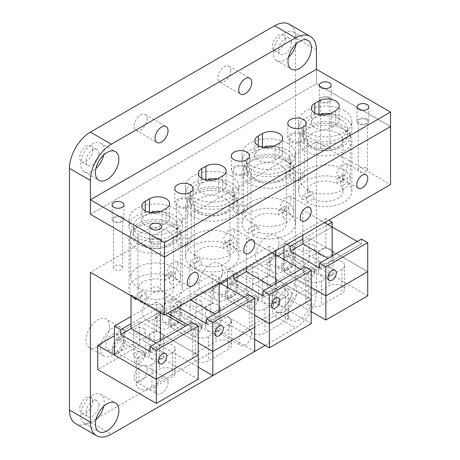 <?xml version="1.0" encoding="UTF-8"?>
<svg xmlns="http://www.w3.org/2000/svg" width="460" height="460" viewBox="0 0 460 460"><rect width="100%" height="100%" fill="white"/><g stroke="black" fill="none" stroke-linecap="round" stroke-linejoin="round"><path stroke-width="0.34" stroke-dasharray="2.3 1.72" d="M245.611 206.126A7.279 4.203 -0 0 0 237.682 205.212A7.279 4.203 -0 0 0 233.185 209.093A7.279 4.203 -0 0 0 235.319 212.066A7.279 4.203 -0 0 0 243.248 212.974A7.279 4.203 -0 0 0 247.744 209.093A7.279 4.203 -0 0 0 245.611 206.126M245.611 167.457A7.279 4.203 180 0 1 247.744 170.424A7.279 4.203 180 0 1 243.248 174.311A7.279 4.203 180 0 1 235.319 173.397A7.279 4.203 180 0 1 233.185 170.424A7.279 4.203 180 0 1 237.682 166.543A7.279 4.203 180 0 1 245.611 167.457M302.122 173.495A7.279 4.203 -0 0 0 294.187 172.586A7.279 4.203 -0 0 0 289.696 176.467A7.279 4.203 -0 0 0 291.83 179.44A7.279 4.203 -0 0 0 299.759 180.349A7.279 4.203 -0 0 0 304.255 176.467A7.279 4.203 -0 0 0 302.122 173.495M302.122 134.832A7.279 4.203 180 0 1 304.255 137.799A7.279 4.203 180 0 1 299.759 141.686A7.279 4.203 180 0 1 291.83 140.771A7.279 4.203 180 0 1 289.696 137.799A7.279 4.203 180 0 1 294.187 133.917A7.279 4.203 180 0 1 302.122 134.832M189.1 238.751A7.279 4.203 -0 0 0 181.171 237.837A7.279 4.203 -0 0 0 176.674 241.718A7.279 4.203 -0 0 0 178.808 244.691A7.279 4.203 -0 0 0 186.743 245.605A7.279 4.203 -0 0 0 191.233 241.718A7.279 4.203 -0 0 0 189.1 238.751M189.1 200.083A7.279 4.203 180 0 1 191.233 203.05A7.279 4.203 180 0 1 186.743 206.937A7.279 4.203 180 0 1 178.808 206.022A7.279 4.203 180 0 1 176.674 203.05A7.279 4.203 180 0 1 181.171 199.168A7.279 4.203 180 0 1 189.1 200.083M193.349 204.827A26.668 15.399 -0 0 0 222.416 208.167A26.668 15.399 -0 0 0 238.878 193.942A26.668 15.399 -0 0 0 231.069 183.051A26.668 15.399 -0 0 0 202.003 179.716A26.668 15.399 -0 0 0 185.541 193.942A26.668 15.399 -0 0 0 193.349 204.827M227.907 184.88A22.201 12.817 -0 0 0 203.717 182.102A22.201 12.817 -0 0 0 190.009 193.942A22.201 12.817 -0 0 0 212.209 206.758A22.201 12.817 -0 0 0 234.41 193.942A22.201 12.817 -0 0 0 227.907 184.88M231.069 175.852A26.668 15.399 180 0 1 238.878 186.737A26.668 15.399 180 0 1 222.416 200.962A26.668 15.399 180 0 1 193.349 197.627A26.668 15.399 180 0 1 185.541 186.737A26.668 15.399 180 0 1 202.003 172.511A26.668 15.399 180 0 1 231.069 175.852M227.907 192.177A22.201 12.817 -0 0 0 203.717 189.399A22.201 12.817 -0 0 0 190.009 201.238A22.201 12.817 -0 0 0 212.209 214.055A22.201 12.817 -0 0 0 234.41 201.238A22.201 12.817 -0 0 0 227.907 192.177M306.372 139.576A26.668 15.399 -0 0 0 335.438 142.916A26.668 15.399 -0 0 0 351.9 128.691A26.668 15.399 -0 0 0 344.086 117.8A26.668 15.399 -0 0 0 315.025 114.465A26.668 15.399 -0 0 0 298.563 128.691A26.668 15.399 -0 0 0 306.372 139.576M340.929 119.629A22.201 12.817 -0 0 0 316.733 116.851A22.201 12.817 -0 0 0 303.031 128.691A22.201 12.817 -0 0 0 325.231 141.507A22.201 12.817 -0 0 0 347.426 128.691A22.201 12.817 -0 0 0 340.929 119.629M344.086 110.601A26.668 15.399 180 0 1 351.9 121.486A26.668 15.399 180 0 1 335.438 135.712A26.668 15.399 180 0 1 306.372 132.376A26.668 15.399 180 0 1 298.563 121.486A26.668 15.399 180 0 1 315.025 107.26A26.668 15.399 180 0 1 344.086 110.601M340.929 126.925A22.201 12.817 -0 0 0 316.733 124.148A22.201 12.817 -0 0 0 303.031 135.987A22.201 12.817 -0 0 0 325.231 148.804A22.201 12.817 -0 0 0 347.426 135.987A22.201 12.817 -0 0 0 340.929 126.925M249.861 172.201A26.668 15.399 -0 0 0 278.927 175.542A26.668 15.399 -0 0 0 295.389 161.316A26.668 15.399 -0 0 0 287.575 150.426A26.668 15.399 -0 0 0 258.514 147.091A26.668 15.399 -0 0 0 242.052 161.316A26.668 15.399 -0 0 0 249.861 172.201M284.418 152.254A22.201 12.817 -0 0 0 260.222 149.477A22.201 12.817 -0 0 0 246.52 161.316A22.201 12.817 -0 0 0 268.72 174.133A22.201 12.817 -0 0 0 290.921 161.316A22.201 12.817 -0 0 0 284.418 152.254M287.575 143.227A26.668 15.399 180 0 1 295.389 154.111A26.668 15.399 180 0 1 278.927 168.337A26.668 15.399 180 0 1 249.861 165.002A26.668 15.399 180 0 1 242.052 154.111A26.668 15.399 180 0 1 258.514 139.886A26.668 15.399 180 0 1 287.575 143.227M284.418 159.551A22.201 12.817 -0 0 0 260.222 156.774A22.201 12.817 -0 0 0 246.52 168.613A22.201 12.817 -0 0 0 268.72 181.43A22.201 12.817 -0 0 0 290.921 168.613A22.201 12.817 -0 0 0 284.418 159.551M136.844 237.452A26.668 15.399 -0 0 0 165.905 240.793A26.668 15.399 -0 0 0 182.367 226.567A26.668 15.399 -0 0 0 174.558 215.683A26.668 15.399 -0 0 0 145.492 212.342A26.668 15.399 -0 0 0 129.03 226.567A26.668 15.399 -0 0 0 136.844 237.452M171.396 217.505A22.201 12.817 -0 0 0 147.206 214.728A22.201 12.817 -0 0 0 133.498 226.567A22.201 12.817 -0 0 0 155.698 239.384A22.201 12.817 -0 0 0 177.899 226.567A22.201 12.817 -0 0 0 171.396 217.505M174.558 208.478A26.668 15.399 180 0 1 182.367 219.362A26.668 15.399 180 0 1 165.905 233.588A26.668 15.399 180 0 1 136.844 230.253A26.668 15.399 180 0 1 129.03 219.362A26.668 15.399 180 0 1 145.492 205.143A26.668 15.399 180 0 1 174.558 208.478M171.396 224.802A22.201 12.817 -0 0 0 147.206 222.025A22.201 12.817 -0 0 0 133.498 233.864A22.201 12.817 -0 0 0 155.698 246.681A22.201 12.817 -0 0 0 177.899 233.864A22.201 12.817 -0 0 0 171.396 224.802M291.036 199.335L289.875 196.035L284.194 198.3L280.065 205.666L282.118 209.472L288.403 207.564L291.036 199.335M178.02 264.586L176.853 261.286L171.172 263.551L167.049 270.917L169.096 274.723L175.386 272.814L178.02 264.586M234.531 231.961L233.364 228.66L227.683 230.926L223.56 238.291L225.607 242.098L231.897 240.189L234.531 231.961M347.547 166.71L346.386 163.409L340.705 165.675L336.576 173.04L338.623 176.847L344.914 174.938L347.547 166.71M230.839 321.718A9.177 5.296 120 0 0 228.936 317.515A9.177 5.296 120 0 0 219.759 322.816A9.177 5.296 120 0 0 219.759 333.408A9.177 5.296 120 0 0 226.832 330.953A9.177 5.296 120 0 0 230.839 321.718M251.769 333.799A9.177 5.296 -60 0 1 247.762 343.034A9.177 5.296 -60 0 1 240.689 345.494A9.177 5.296 -60 0 1 238.792 341.291A9.177 5.296 -60 0 1 242.794 332.057A9.177 5.296 -60 0 1 249.866 329.601A9.177 5.296 -60 0 1 251.769 333.799M147.119 118.709A9.177 5.296 120 0 0 145.216 114.505A9.177 5.296 120 0 0 136.045 119.807A9.177 5.296 120 0 0 136.045 130.398A9.177 5.296 120 0 0 143.112 127.943A9.177 5.296 120 0 0 147.119 118.709M230.839 70.374A9.177 5.296 120 0 0 228.936 66.171A9.177 5.296 120 0 0 219.759 71.472A9.177 5.296 120 0 0 219.759 82.064A9.177 5.296 120 0 0 226.832 79.609A9.177 5.296 120 0 0 230.839 70.374M147.119 370.053A9.177 5.296 120 0 0 145.216 365.849A9.177 5.296 120 0 0 136.045 371.151A9.177 5.296 120 0 0 136.045 381.742A9.177 5.296 120 0 0 143.112 379.287A9.177 5.296 120 0 0 147.119 370.053M168.049 382.133A9.177 5.296 -60 0 1 164.042 391.368A9.177 5.296 -60 0 1 156.975 393.829A9.177 5.296 -60 0 1 155.072 389.626A9.177 5.296 -60 0 1 159.079 380.391A9.177 5.296 -60 0 1 166.146 377.936A9.177 5.296 -60 0 1 168.049 382.133M180.607 307.217A16.577 9.568 -60 0 1 173.368 323.897A16.577 9.568 -60 0 1 160.597 328.336A16.577 9.568 -60 0 1 157.165 320.747A16.577 9.568 -60 0 1 164.398 304.066A16.577 9.568 -60 0 1 177.175 299.627A16.577 9.568 -60 0 1 180.607 307.217M165.956 298.759A16.577 9.568 120 0 0 162.524 291.168A16.577 9.568 120 0 0 149.747 295.608A16.577 9.568 120 0 0 142.514 312.288A16.577 9.568 120 0 0 145.946 319.878A16.577 9.568 120 0 0 158.717 315.439A16.577 9.568 120 0 0 165.956 298.759M175.375 310.235A9.177 5.296 -60 0 1 171.367 319.47A9.177 5.296 -60 0 1 164.295 321.931A9.177 5.296 -60 0 1 164.295 311.334A9.177 5.296 -60 0 1 173.472 306.038A9.177 5.296 -60 0 1 175.375 310.235M293.624 251.631A16.577 9.568 -60 0 1 286.39 268.312A16.577 9.568 -60 0 1 273.619 272.751A16.577 9.568 -60 0 1 270.187 265.167A16.577 9.568 -60 0 1 277.42 248.486A16.577 9.568 -60 0 1 290.191 244.041A16.577 9.568 -60 0 1 293.624 251.631M278.973 243.173A16.577 9.568 120 0 0 275.54 235.583A16.577 9.568 120 0 0 262.769 240.022A16.577 9.568 120 0 0 255.536 256.709A16.577 9.568 120 0 0 258.968 264.293A16.577 9.568 120 0 0 271.739 259.854A16.577 9.568 120 0 0 278.973 243.173M288.391 254.65A9.177 5.296 -60 0 1 284.389 263.885A9.177 5.296 -60 0 1 277.317 266.346A9.177 5.296 -60 0 1 277.317 255.748A9.177 5.296 -60 0 1 286.494 250.453A9.177 5.296 -60 0 1 288.391 254.65M237.118 279.421A16.577 9.568 -60 0 1 229.879 296.102A16.577 9.568 -60 0 1 217.108 300.547A16.577 9.568 -60 0 1 213.676 292.957A16.577 9.568 -60 0 1 220.909 276.276A16.577 9.568 -60 0 1 233.686 271.837A16.577 9.568 -60 0 1 237.118 279.421M222.467 270.963A16.577 9.568 120 0 0 219.035 263.379A16.577 9.568 120 0 0 206.258 267.818A16.577 9.568 120 0 0 199.025 284.498A16.577 9.568 120 0 0 202.458 292.089A16.577 9.568 120 0 0 215.228 287.644A16.577 9.568 120 0 0 222.467 270.963M231.886 282.446A9.177 5.296 -60 0 1 227.878 291.68A9.177 5.296 -60 0 1 220.806 294.135A9.177 5.296 -60 0 1 220.806 283.538A9.177 5.296 -60 0 1 229.983 278.242A9.177 5.296 -60 0 1 231.886 282.446M124.096 335.006A16.577 9.568 -60 0 1 116.863 351.687A16.577 9.568 -60 0 1 104.087 356.132A16.577 9.568 -60 0 1 100.654 348.542A16.577 9.568 -60 0 1 107.887 331.861A16.577 9.568 -60 0 1 120.664 327.422A16.577 9.568 -60 0 1 124.096 335.006M109.445 326.548A16.577 9.568 120 0 0 106.013 318.958A16.577 9.568 120 0 0 93.242 323.403A16.577 9.568 120 0 0 86.003 340.084A16.577 9.568 120 0 0 89.435 347.668A16.577 9.568 120 0 0 102.212 343.229A16.577 9.568 120 0 0 109.445 326.548M118.864 338.031A9.177 5.296 -60 0 1 114.856 347.26A9.177 5.296 -60 0 1 107.789 349.721A9.177 5.296 -60 0 1 107.789 339.123A9.177 5.296 -60 0 1 116.961 333.828A9.177 5.296 -60 0 1 118.864 338.031M238.165 286.068A9.177 5.296 -60 0 1 234.157 295.303A9.177 5.296 -60 0 1 227.085 297.764A9.177 5.296 -60 0 1 225.187 293.56A9.177 5.296 -60 0 1 229.189 284.326A9.177 5.296 -60 0 1 236.262 281.871A9.177 5.296 -60 0 1 238.165 286.068M125.143 341.653A9.177 5.296 -60 0 1 121.135 350.888A9.177 5.296 -60 0 1 114.068 353.343A9.177 5.296 -60 0 1 112.165 349.146A9.177 5.296 -60 0 1 116.173 339.911A9.177 5.296 -60 0 1 123.24 337.456A9.177 5.296 -60 0 1 125.143 341.653M181.654 313.864A9.177 5.296 -60 0 1 177.646 323.098A9.177 5.296 -60 0 1 170.574 325.553A9.177 5.296 -60 0 1 168.676 321.356A9.177 5.296 -60 0 1 172.684 312.122A9.177 5.296 -60 0 1 179.751 309.66A9.177 5.296 -60 0 1 181.654 313.864M294.67 258.279A9.177 5.296 -60 0 1 290.668 267.513A9.177 5.296 -60 0 1 283.596 269.968A9.177 5.296 -60 0 1 281.698 265.771A9.177 5.296 -60 0 1 285.7 256.536A9.177 5.296 -60 0 1 292.773 254.075A9.177 5.296 -60 0 1 294.67 258.279M121.308 265.805A4.64 2.679 -0 0 0 116.253 265.224A4.64 2.679 -0 0 0 113.39 267.703A4.64 2.679 -0 0 0 114.747 269.594A4.64 2.679 -0 0 0 119.801 270.175A4.64 2.679 -0 0 0 122.665 267.703A4.64 2.679 -0 0 0 121.308 265.805M121.308 217.471A4.64 2.679 180 0 1 122.665 219.362A4.64 2.679 180 0 1 119.801 221.841A4.64 2.679 180 0 1 114.747 221.26A4.64 2.679 180 0 1 113.39 219.362A4.64 2.679 180 0 1 116.253 216.89A4.64 2.679 180 0 1 121.308 217.471M366.183 167.929A4.64 2.679 -0 0 0 361.129 167.348A4.64 2.679 -0 0 0 358.265 169.82A4.64 2.679 -0 0 0 359.622 171.718A4.64 2.679 -0 0 0 364.676 172.299A4.64 2.679 -0 0 0 367.54 169.82A4.64 2.679 -0 0 0 366.183 167.929M366.183 119.594A4.64 2.679 180 0 1 367.54 121.486A4.64 2.679 180 0 1 364.676 123.964A4.64 2.679 180 0 1 359.622 123.383A4.64 2.679 180 0 1 358.265 121.486A4.64 2.679 180 0 1 361.129 119.013A4.64 2.679 180 0 1 366.183 119.594M158.982 287.558A4.64 2.679 -0 0 0 153.927 286.977A4.64 2.679 -0 0 0 151.064 289.449A4.64 2.679 -0 0 0 152.421 291.347A4.64 2.679 -0 0 0 157.475 291.927A4.64 2.679 -0 0 0 160.339 289.449A4.64 2.679 -0 0 0 158.982 287.558M158.982 239.223A4.64 2.679 180 0 1 160.339 241.115A4.64 2.679 180 0 1 157.475 243.587A4.64 2.679 180 0 1 152.421 243.006A4.64 2.679 180 0 1 151.064 241.115A4.64 2.679 180 0 1 153.927 238.642A4.64 2.679 180 0 1 158.982 239.223M328.509 146.176A4.64 2.679 -0 0 0 323.455 145.596A4.64 2.679 -0 0 0 320.591 148.074A4.64 2.679 -0 0 0 321.948 149.966A4.64 2.679 -0 0 0 327.002 150.546A4.64 2.679 -0 0 0 329.866 148.074A4.64 2.679 -0 0 0 328.509 146.176M328.509 97.842A4.64 2.679 180 0 1 329.866 99.739A4.64 2.679 180 0 1 327.002 102.212A4.64 2.679 180 0 1 321.948 101.631A4.64 2.679 180 0 1 320.591 99.739A4.64 2.679 180 0 1 323.455 97.261A4.64 2.679 180 0 1 328.509 97.842M251.016 178.836A25.035 14.455 180 0 1 243.679 168.613A25.035 14.455 180 0 1 259.141 155.261A25.035 14.455 180 0 1 286.425 158.395A25.035 14.455 180 0 1 293.756 168.613A25.035 14.455 180 0 1 278.3 181.97A25.035 14.455 180 0 1 251.016 178.836M251.016 222.335A25.035 14.455 -0 0 0 278.3 225.469A25.035 14.455 -0 0 0 293.756 212.117A25.035 14.455 -0 0 0 286.425 201.894A25.035 14.455 -0 0 0 259.141 198.76A25.035 14.455 -0 0 0 243.679 212.117A25.035 14.455 -0 0 0 251.016 222.335M137.994 244.087A25.035 14.455 180 0 1 130.663 233.864A25.035 14.455 180 0 1 146.119 220.512A25.035 14.455 180 0 1 173.403 223.646A25.035 14.455 180 0 1 180.74 233.864A25.035 14.455 180 0 1 165.284 247.221A25.035 14.455 180 0 1 137.994 244.087M137.994 287.586A25.035 14.455 -0 0 0 165.284 290.72A25.035 14.455 -0 0 0 180.74 277.368A25.035 14.455 -0 0 0 173.403 267.145A25.035 14.455 -0 0 0 146.119 264.011A25.035 14.455 -0 0 0 130.663 277.368A25.035 14.455 -0 0 0 137.994 287.586M194.505 211.462A25.035 14.455 180 0 1 187.174 201.238A25.035 14.455 180 0 1 202.63 187.887A25.035 14.455 180 0 1 229.914 191.021A25.035 14.455 180 0 1 237.245 201.238A25.035 14.455 180 0 1 221.789 214.596A25.035 14.455 180 0 1 194.505 211.462M194.505 254.961A25.035 14.455 -0 0 0 221.789 258.094A25.035 14.455 -0 0 0 237.245 244.743A25.035 14.455 -0 0 0 229.914 234.519A25.035 14.455 -0 0 0 202.63 231.386A25.035 14.455 -0 0 0 187.174 244.743A25.035 14.455 -0 0 0 194.505 254.961M307.527 146.211A25.035 14.455 180 0 1 300.19 135.987A25.035 14.455 180 0 1 315.646 122.636A25.035 14.455 180 0 1 342.936 125.764A25.035 14.455 180 0 1 350.267 135.987A25.035 14.455 180 0 1 334.811 149.345A25.035 14.455 180 0 1 307.527 146.211M307.527 189.71A25.035 14.455 -0 0 0 334.811 192.843A25.035 14.455 -0 0 0 350.267 179.492A25.035 14.455 -0 0 0 342.936 169.268A25.035 14.455 -0 0 0 315.646 166.135A25.035 14.455 -0 0 0 300.19 179.492A25.035 14.455 -0 0 0 307.527 189.71M273.326 304.44A16.577 9.568 120 0 0 276.759 312.024A16.577 9.568 120 0 0 289.53 307.585A16.577 9.568 120 0 0 296.763 290.904A16.577 9.568 120 0 0 293.33 283.314A16.577 9.568 120 0 0 280.56 287.759A16.577 9.568 120 0 0 273.326 304.44M291.531 293.923A9.177 5.296 120 0 0 289.633 289.725A9.177 5.296 120 0 0 280.456 295.021A9.177 5.296 120 0 0 280.456 305.618A9.177 5.296 120 0 0 287.529 303.157A9.177 5.296 120 0 0 291.531 293.923M311.414 299.362A16.577 9.568 -60 0 1 304.181 316.043A16.577 9.568 -60 0 1 291.41 320.482A16.577 9.568 -60 0 1 287.977 312.898A16.577 9.568 -60 0 1 295.211 296.217A16.577 9.568 -60 0 1 307.981 291.772A16.577 9.568 -60 0 1 311.414 299.362M285.252 290.3A9.177 5.296 120 0 0 283.354 286.097A9.177 5.296 120 0 0 274.177 291.398A9.177 5.296 120 0 0 274.177 301.99A9.177 5.296 120 0 0 281.25 299.535A9.177 5.296 120 0 0 285.252 290.3M103.695 155.014A16.577 9.568 120 0 0 104.213 150.73A16.577 9.568 120 0 0 100.78 143.14A16.577 9.568 120 0 0 88.009 147.579A16.577 9.568 120 0 0 80.77 164.266A16.577 9.568 120 0 0 84.203 171.85A16.577 9.568 120 0 0 95.939 168.44M98.98 153.749A9.177 5.296 120 0 0 97.077 149.552A9.177 5.296 120 0 0 87.906 154.847A9.177 5.296 120 0 0 87.906 165.445A9.177 5.296 120 0 0 94.973 162.984A9.177 5.296 120 0 0 98.98 153.749M92.701 150.127A9.177 5.296 120 0 0 90.798 145.923A9.177 5.296 120 0 0 81.627 151.225A9.177 5.296 120 0 0 81.627 161.816A9.177 5.296 120 0 0 88.694 159.361A9.177 5.296 120 0 0 92.701 150.127M296.246 43.844A16.577 9.568 120 0 0 296.763 39.56A16.577 9.568 120 0 0 293.33 31.97A16.577 9.568 120 0 0 280.56 36.415A16.577 9.568 120 0 0 273.326 53.096A16.577 9.568 120 0 0 276.759 60.68A16.577 9.568 120 0 0 288.495 57.27M291.531 42.579A9.177 5.296 120 0 0 289.633 38.381A9.177 5.296 120 0 0 280.456 43.677A9.177 5.296 120 0 0 280.456 54.274A9.177 5.296 120 0 0 287.529 51.813A9.177 5.296 120 0 0 291.531 42.579M285.252 38.956A9.177 5.296 120 0 0 283.354 34.753A9.177 5.296 120 0 0 274.177 40.054A9.177 5.296 120 0 0 274.177 50.646A9.177 5.296 120 0 0 281.25 48.191A9.177 5.296 120 0 0 285.252 38.956M103.695 406.353A16.577 9.568 120 0 0 104.213 402.074A16.577 9.568 120 0 0 100.78 394.484A16.577 9.568 120 0 0 88.009 398.923A16.577 9.568 120 0 0 80.77 415.604A16.577 9.568 120 0 0 84.203 423.194A16.577 9.568 120 0 0 95.939 419.784M98.98 405.093A9.177 5.296 120 0 0 97.077 400.896A9.177 5.296 120 0 0 87.906 406.191A9.177 5.296 120 0 0 87.906 416.789A9.177 5.296 120 0 0 94.973 414.328A9.177 5.296 120 0 0 98.98 405.093M92.701 401.471A9.177 5.296 120 0 0 90.798 397.267A9.177 5.296 120 0 0 81.627 402.563A9.177 5.296 120 0 0 81.627 413.16A9.177 5.296 120 0 0 88.694 410.705A9.177 5.296 120 0 0 92.701 401.471M316.44 49.95L295.51 37.869L295.51 279.542L316.44 291.628L316.44 141.789L90.401 272.291M316.44 141.789L390.528 184.564M90.401 214.291L316.44 83.789L390.528 126.563L316.44 83.789L316.44 69.287L316.44 83.789L90.401 214.291M75.601 423.597A29.601 17.089 120 0 0 90.401 422.13L111.331 434.217M265.161 345.402L295.51 327.882L274.58 315.796L90.401 422.13M295.51 37.869A29.601 17.089 120 0 0 289.38 24.317M274.58 315.796A29.601 17.089 120 0 0 295.51 279.542M316.44 291.628A29.601 17.089 -60 0 1 295.51 327.882M144.733 354.51A7.279 4.203 -60 0 1 141.553 361.836A7.279 4.203 -60 0 1 135.947 363.785A7.279 4.203 -60 0 1 134.435 360.456A7.279 4.203 -60 0 1 137.615 353.13A7.279 4.203 -60 0 1 143.221 351.181A7.279 4.203 -60 0 1 144.733 354.51M123.803 342.43A7.279 4.203 120 0 0 122.291 339.095A7.279 4.203 120 0 0 116.685 341.044A7.279 4.203 120 0 0 113.505 348.369A7.279 4.203 120 0 0 115.017 351.704A7.279 4.203 120 0 0 120.623 349.755A7.279 4.203 120 0 0 123.803 342.43M143.767 352.647A5.923 3.415 -0 0 0 137.316 351.911A5.923 3.415 -0 0 0 133.665 355.068A5.923 3.415 -0 0 0 139.581 358.484A5.923 3.415 -0 0 0 145.504 355.068A5.923 3.415 -0 0 0 143.767 352.647M143.767 328.48A5.923 3.415 180 0 1 145.504 330.901A5.923 3.415 180 0 1 141.847 334.058A5.923 3.415 180 0 1 135.395 333.316A5.923 3.415 180 0 1 133.665 330.901A5.923 3.415 180 0 1 137.316 327.744A5.923 3.415 180 0 1 143.767 328.48M138.954 381.047A9.177 5.296 -0 0 0 136.269 384.79A9.177 5.296 -0 0 0 141.933 389.689A9.177 5.296 -0 0 0 151.932 388.539L172.442 376.694A9.177 5.296 -0 0 0 175.133 372.951A9.177 5.296 -0 0 0 169.464 368.058A9.177 5.296 -0 0 0 159.465 369.202L138.954 381.047L138.954 356.879L159.465 345.034A9.177 5.296 180 0 1 169.464 343.89A9.177 5.296 180 0 1 175.133 348.784A9.177 5.296 180 0 1 172.442 352.527L151.932 364.372A9.177 5.296 180 0 1 141.933 365.522A9.177 5.296 180 0 1 136.269 360.623A9.177 5.296 180 0 1 138.954 356.879M198.185 379.235L139.581 345.402L139.581 321.229L114.471 335.731M114.471 355.068L156.325 330.901L198.185 355.068L139.581 321.229M139.581 345.402L97.727 369.57M201.238 326.721A7.279 4.203 -60 0 1 198.064 334.046A7.279 4.203 -60 0 1 192.452 335.995A7.279 4.203 -60 0 1 190.946 332.66A7.279 4.203 -60 0 1 194.126 325.335A7.279 4.203 -60 0 1 199.732 323.386A7.279 4.203 -60 0 1 201.238 326.721M180.308 314.634A7.279 4.203 120 0 0 178.802 311.305A7.279 4.203 120 0 0 173.196 313.254A7.279 4.203 120 0 0 170.016 320.58A7.279 4.203 120 0 0 171.522 323.909A7.279 4.203 120 0 0 177.134 321.96A7.279 4.203 120 0 0 180.308 314.634M200.278 324.858A5.923 3.415 0 0 0 193.827 324.116A5.923 3.415 0 0 0 190.175 327.273A5.923 3.415 0 0 0 196.092 330.694A5.923 3.415 0 0 0 202.015 327.273A5.923 3.415 0 0 0 200.278 324.858M200.278 300.69A5.923 3.415 180 0 1 202.015 303.105A5.923 3.415 180 0 1 198.358 306.262A5.923 3.415 180 0 1 191.906 305.526A5.923 3.415 180 0 1 190.175 303.105A5.923 3.415 180 0 1 193.827 299.949A5.923 3.415 180 0 1 200.278 300.69M195.465 353.257A9.177 5.296 0 0 0 192.78 357A9.177 5.296 0 0 0 198.444 361.893A9.177 5.296 0 0 0 208.443 360.743L228.953 348.904A9.177 5.296 0 0 0 231.639 345.155A9.177 5.296 0 0 0 225.975 340.262A9.177 5.296 0 0 0 215.976 341.412L195.465 353.257L195.465 329.084L215.976 317.245A9.177 5.296 180 0 1 225.975 316.095A9.177 5.296 180 0 1 231.639 320.988A9.177 5.296 180 0 1 228.953 324.737L208.443 336.576A9.177 5.296 180 0 1 198.444 337.726A9.177 5.296 180 0 1 192.78 332.833A9.177 5.296 180 0 1 195.465 329.084M254.696 351.44L196.092 317.607L196.092 293.44L154.232 317.607L198.185 342.982L170.976 327.273L212.836 303.105L212.836 274.108L219.115 277.731L177.255 301.898L170.976 298.275L170.976 311.322M212.836 303.105L196.092 293.44M196.092 317.607L154.232 341.774L198.185 367.149M154.232 341.774L154.232 317.607M257.749 298.925A7.279 4.203 -60 0 1 254.575 306.251A7.279 4.203 -60 0 1 248.963 308.2A7.279 4.203 -60 0 1 247.457 304.871A7.279 4.203 -60 0 1 250.637 297.545A7.279 4.203 -60 0 1 256.243 295.596A7.279 4.203 -60 0 1 257.749 298.925M236.819 286.844A7.279 4.203 120 0 0 235.313 283.51A7.279 4.203 120 0 0 229.707 285.464A7.279 4.203 120 0 0 226.527 292.784A7.279 4.203 120 0 0 228.033 296.119A7.279 4.203 120 0 0 233.645 294.17A7.279 4.203 120 0 0 236.819 286.844M256.789 297.068A5.923 3.415 0 0 0 250.338 296.326A5.923 3.415 0 0 0 246.686 299.483A5.923 3.415 0 0 0 252.603 302.898A5.923 3.415 0 0 0 258.526 299.483A5.923 3.415 0 0 0 256.789 297.068M256.789 272.895A5.923 3.415 180 0 1 258.526 275.316A5.923 3.415 180 0 1 254.869 278.472A5.923 3.415 180 0 1 248.417 277.731A5.923 3.415 180 0 1 246.686 275.316A5.923 3.415 180 0 1 250.338 272.159A5.923 3.415 180 0 1 256.789 272.895M251.976 325.461A9.177 5.296 0 0 0 249.291 329.21A9.177 5.296 0 0 0 254.955 334.104A9.177 5.296 0 0 0 264.954 332.954L285.464 321.115A9.177 5.296 0 0 0 288.15 317.365A9.177 5.296 0 0 0 282.486 312.472A9.177 5.296 0 0 0 272.487 313.622L251.976 325.461L251.976 301.294L272.487 289.455A9.177 5.296 180 0 1 282.486 288.305A9.177 5.296 180 0 1 288.15 293.198A9.177 5.296 180 0 1 285.464 296.941L264.954 308.786A9.177 5.296 180 0 1 254.955 309.936A9.177 5.296 180 0 1 249.291 305.037A9.177 5.296 180 0 1 251.976 301.294M311.207 323.65L252.603 289.817L252.603 265.65L227.487 280.146M227.487 287.396L227.487 299.483L269.347 275.316L311.207 299.483L252.603 265.65M252.603 289.817L210.743 313.984L254.696 339.359M210.743 313.984L210.743 289.817L254.696 315.192L227.487 299.483M221.208 283.774L210.743 289.817M314.26 271.135A7.279 4.203 -60 0 1 311.086 278.461A7.279 4.203 -60 0 1 305.474 280.41A7.279 4.203 -60 0 1 303.968 277.075A7.279 4.203 -60 0 1 307.142 269.755A7.279 4.203 -60 0 1 312.754 267.8A7.279 4.203 -60 0 1 314.26 271.135M293.33 259.049A7.279 4.203 120 0 0 291.824 255.72A7.279 4.203 120 0 0 286.218 257.669A7.279 4.203 120 0 0 283.038 264.994A7.279 4.203 120 0 0 284.544 268.324A7.279 4.203 120 0 0 290.156 266.374A7.279 4.203 120 0 0 293.33 259.049M313.3 269.272A5.923 3.415 0 0 0 306.849 268.531A5.923 3.415 0 0 0 303.192 271.688A5.923 3.415 0 0 0 309.114 275.109A5.923 3.415 0 0 0 315.037 271.688A5.923 3.415 0 0 0 313.3 269.272M313.3 245.105A5.923 3.415 180 0 1 315.037 247.52A5.923 3.415 180 0 1 311.38 250.677A5.923 3.415 180 0 1 304.928 249.941A5.923 3.415 180 0 1 303.192 247.52A5.923 3.415 180 0 1 306.849 244.363A5.923 3.415 180 0 1 313.3 245.105M308.487 297.672A9.177 5.296 0 0 0 305.796 301.415A9.177 5.296 0 0 0 311.46 306.308A9.177 5.296 0 0 0 321.465 305.164L341.975 293.319A9.177 5.296 0 0 0 344.661 289.576A9.177 5.296 0 0 0 338.997 284.677A9.177 5.296 0 0 0 328.998 285.827L308.487 297.672L308.487 273.505L328.998 261.659A9.177 5.296 180 0 1 338.997 260.51A9.177 5.296 180 0 1 344.661 265.408A9.177 5.296 180 0 1 341.975 269.152L321.465 280.991A9.177 5.296 180 0 1 311.46 282.141A9.177 5.296 180 0 1 305.796 277.248A9.177 5.296 180 0 1 308.487 273.505M367.718 295.855L309.114 262.022L309.114 237.855L283.998 252.356M283.998 259.607L283.998 271.688L325.858 247.52L367.718 271.688L309.114 237.855M309.114 262.022L267.254 286.189L311.207 311.564M267.254 286.189L267.254 262.022L311.207 287.396L283.998 271.688M277.719 255.978L267.254 262.022M191.906 322.443L191.906 327.273L150.046 351.44M156.325 330.901L156.325 301.898L162.604 305.52L162.604 310.356L167.63 313.254M187.72 324.858L191.906 327.273M162.604 310.356L131.048 328.578L160.35 311.661L165.37 314.559M151.179 338.704A7.279 4.203 180 0 1 149.052 335.731A7.279 4.203 180 0 1 153.542 331.85A7.279 4.203 180 0 1 161.471 332.758A7.279 4.203 180 0 1 163.605 335.731A7.279 4.203 180 0 1 159.114 339.612A7.279 4.203 180 0 1 151.179 338.704M151.179 358.035A7.279 4.203 0 0 0 159.114 358.949A7.279 4.203 0 0 0 163.605 355.068A7.279 4.203 0 0 0 161.471 352.096A7.279 4.203 0 0 0 153.542 351.181A7.279 4.203 0 0 0 149.052 355.068A7.279 4.203 0 0 0 151.179 358.035M124.93 332.108A5.923 3.415 -60 0 1 122.348 338.065A5.923 3.415 -60 0 1 117.789 339.652A5.923 3.415 -60 0 1 116.564 336.938A5.923 3.415 -60 0 1 119.146 330.981A5.923 3.415 -60 0 1 123.705 329.394A5.923 3.415 -60 0 1 124.93 332.108M162.604 305.52L131.048 323.742M156.325 301.898L131.048 316.491M248.417 294.647L248.417 299.483L219.115 282.566L248.417 299.483L219.115 316.399L219.115 311.564M206.557 323.65L248.417 299.483L244.231 297.062M219.115 277.731L219.115 282.566L177.255 306.734L178.095 307.217M207.69 310.914A7.279 4.203 180 0 1 205.557 307.941A7.279 4.203 180 0 1 210.053 304.06A7.279 4.203 180 0 1 217.982 304.968A7.279 4.203 180 0 1 220.116 307.941A7.279 4.203 180 0 1 215.625 311.822A7.279 4.203 180 0 1 207.69 310.914M207.69 330.245A7.279 4.203 0 0 0 215.625 331.154A7.279 4.203 0 0 0 220.116 327.273A7.279 4.203 0 0 0 217.982 324.3A7.279 4.203 0 0 0 210.053 323.391A7.279 4.203 0 0 0 205.557 327.273A7.279 4.203 0 0 0 207.69 330.245M181.441 304.313A5.923 3.415 -60 0 1 178.859 310.27A5.923 3.415 -60 0 1 174.3 311.857A5.923 3.415 -60 0 1 173.069 309.149A5.923 3.415 -60 0 1 175.657 303.192A5.923 3.415 -60 0 1 180.216 301.605A5.923 3.415 -60 0 1 181.441 304.313M212.836 274.108L170.976 298.275M177.255 306.734L177.255 301.898M170.976 315.192L170.976 327.273M304.928 266.858L304.928 271.688L275.626 254.771L304.928 271.688L275.626 288.604L275.626 283.774M263.068 295.855L304.928 271.688L300.742 269.272M275.626 254.771L246.324 271.688L275.626 254.771L246.324 237.855L272.28 252.839M264.201 283.118A7.279 4.203 180 0 1 262.068 280.146A7.279 4.203 180 0 1 266.564 276.264A7.279 4.203 180 0 1 274.493 277.179A7.279 4.203 180 0 1 276.627 280.146A7.279 4.203 180 0 1 272.13 284.033A7.279 4.203 180 0 1 264.201 283.118M264.201 302.456A7.279 4.203 0 0 0 272.13 303.364A7.279 4.203 0 0 0 276.627 299.483A7.279 4.203 0 0 0 274.493 296.51A7.279 4.203 0 0 0 266.564 295.602A7.279 4.203 0 0 0 262.068 299.483A7.279 4.203 0 0 0 264.201 302.456M237.952 276.523A5.923 3.415 -60 0 1 235.37 282.48A5.923 3.415 -60 0 1 230.805 284.067A5.923 3.415 -60 0 1 229.58 281.353A5.923 3.415 -60 0 1 232.168 275.396A5.923 3.415 -60 0 1 236.727 273.815A5.923 3.415 -60 0 1 237.952 276.523M269.347 275.316L269.347 246.313L275.626 249.941L233.766 274.108L227.487 270.48L227.487 278.697M269.347 246.313L227.487 270.48M233.766 275.074L233.766 274.108M275.626 249.941L275.626 250.907M361.439 239.062L361.439 243.898L332.137 226.981L361.439 243.898L332.137 260.814L332.137 255.978M319.579 268.065L361.439 243.898L357.253 241.483M332.137 226.981L302.835 243.898L332.137 226.981L302.835 210.065L324.599 222.628M320.712 255.329A7.279 4.203 180 0 1 318.579 252.356A7.279 4.203 180 0 1 323.075 248.475A7.279 4.203 180 0 1 331.004 249.383A7.279 4.203 180 0 1 333.138 252.356A7.279 4.203 180 0 1 328.641 256.237A7.279 4.203 180 0 1 320.712 255.329M320.712 274.66A7.279 4.203 0 0 0 328.641 275.575A7.279 4.203 0 0 0 333.138 271.688A7.279 4.203 0 0 0 331.004 268.72A7.279 4.203 0 0 0 323.075 267.806A7.279 4.203 0 0 0 318.579 271.688A7.279 4.203 0 0 0 320.712 274.66M294.463 248.728A5.923 3.415 -60 0 1 291.881 254.69A5.923 3.415 -60 0 1 287.316 256.272A5.923 3.415 -60 0 1 286.091 253.564A5.923 3.415 -60 0 1 288.673 247.606A5.923 3.415 -60 0 1 293.238 246.019A5.923 3.415 -60 0 1 294.463 248.728M327.951 224.56L302.835 239.062M325.858 247.52L325.858 218.523L328.785 220.213M325.858 218.523L283.998 242.69L283.998 246.071M286.931 244.381L283.998 242.69M164.979 280.41L164.979 275.58A17.762 10.252 180 0 1 167.371 276.592A17.762 10.252 180 0 1 169.441 277.823L175.329 273.924A26.64 15.381 -0 0 0 173.207 272.728A26.64 15.381 -0 0 0 170.867 271.676L170.867 276.512L164.979 280.41A17.762 10.252 -0 0 0 147.022 280.209A17.762 10.252 -0 0 0 137.942 289.156A17.762 10.252 -0 0 0 141.962 295.648L136.787 299.075M170.867 271.676L164.979 275.58M140.53 301.794L146.424 297.896L146.424 293.066A17.762 10.252 180 0 1 141.962 290.818L141.962 295.648M141.962 290.818L136.068 294.716A26.64 15.381 -0 0 0 140.53 296.964L140.53 301.237M136.068 298.661L136.068 294.716M169.441 277.823L169.441 282.658L175.329 278.76L175.329 273.924M140.53 296.964L146.424 293.066M175.329 278.76A26.64 15.381 180 0 1 182.338 289.156A26.64 15.381 180 0 1 143.048 302.691M173.207 226.809A26.64 15.381 -0 0 0 144.67 224.399A26.64 15.381 -0 0 0 129.059 238.401A26.64 15.381 -0 0 0 155.698 253.782A26.64 15.381 -0 0 0 182.338 238.401A26.64 15.381 -0 0 0 173.207 226.809M132.256 296.459A26.64 15.381 180 0 1 129.059 289.156A26.64 15.381 180 0 1 143.342 275.529A26.64 15.381 180 0 1 170.867 276.512M146.424 297.896A17.762 10.252 -0 0 0 164.375 298.097A17.762 10.252 -0 0 0 173.46 289.156A17.762 10.252 -0 0 0 169.441 282.658M167.371 230.673A17.762 10.252 180 0 1 173.46 238.401A17.762 10.252 180 0 1 155.698 248.653A17.762 10.252 180 0 1 137.942 238.401A17.762 10.252 180 0 1 148.35 229.068A17.762 10.252 180 0 1 167.371 230.673M223.209 248.503L223.209 243.673A17.762 10.252 180 0 1 225.377 244.841A17.762 10.252 180 0 1 227.183 246.209L233.829 242.736A26.64 15.381 -0 0 0 231.966 241.402A26.64 15.381 -0 0 0 229.856 240.2L229.856 245.036L223.209 248.503A17.762 10.252 -0 0 0 204.464 247.33A17.762 10.252 -0 0 0 194.448 256.553A17.762 10.252 -0 0 0 197.236 262.073L190.589 265.541L190.589 260.711A26.64 15.381 -0 0 0 194.563 263.241L194.563 268.077L201.21 264.603L201.21 259.773A17.762 10.252 180 0 1 197.236 257.238L197.236 262.073M229.856 240.2L223.209 243.673M197.236 257.238L190.589 260.711M227.183 246.209L227.183 251.039L233.829 247.566L233.829 242.736M194.563 263.241L201.21 259.773M233.829 247.566A26.64 15.381 180 0 1 238.849 256.553A26.64 15.381 180 0 1 223.152 270.578A26.64 15.381 180 0 1 194.563 268.077M231.966 195.483A26.64 15.381 -0 0 0 202.636 191.452A26.64 15.381 -0 0 0 185.57 205.804A26.64 15.381 -0 0 0 212.209 221.185A26.64 15.381 -0 0 0 238.849 205.804A26.64 15.381 -0 0 0 231.966 195.483M190.589 265.541A26.64 15.381 180 0 1 185.57 256.553A26.64 15.381 180 0 1 201.267 242.535A26.64 15.381 180 0 1 229.856 245.036M201.21 264.603A17.762 10.252 -0 0 0 219.955 265.782A17.762 10.252 -0 0 0 229.971 256.553A17.762 10.252 -0 0 0 227.183 251.039M225.377 198.927A17.762 10.252 180 0 1 229.971 205.804A17.762 10.252 180 0 1 212.209 216.056A17.762 10.252 180 0 1 194.448 205.804A17.762 10.252 180 0 1 205.827 196.236A17.762 10.252 180 0 1 225.377 198.927M278.553 215.09L278.553 210.255A17.762 10.252 180 0 1 280.882 211.324A17.762 10.252 180 0 1 282.865 212.595L289.001 208.823A26.64 15.381 0 0 0 286.959 207.586A26.64 15.381 0 0 0 284.688 206.482L284.688 211.318L278.553 215.09A17.762 10.252 0 0 0 260.331 214.59A17.762 10.252 0 0 0 250.959 223.629A17.762 10.252 0 0 0 254.575 229.827L248.434 233.599L248.434 228.764A26.64 15.381 0 0 0 252.753 231.104L252.753 235.94L258.888 232.168L258.888 227.332A17.762 10.252 180 0 1 254.575 224.992L254.575 229.827M284.688 206.482L278.553 210.255M254.575 224.992L248.434 228.764M282.865 212.595L282.865 217.43L289.001 213.658L289.001 208.823M252.753 231.104L258.888 227.332M289.001 213.658A26.64 15.381 180 0 1 295.36 223.629A26.64 15.381 180 0 1 280.64 237.383A26.64 15.381 180 0 1 252.753 235.94M286.959 161.667A26.64 15.381 0 0 0 258.14 158.763A26.64 15.381 0 0 0 242.081 172.88A26.64 15.381 0 0 0 268.72 188.255A26.64 15.381 0 0 0 295.36 172.88A26.64 15.381 0 0 0 286.959 161.667M248.434 233.599A26.64 15.381 180 0 1 242.081 223.629A26.64 15.381 180 0 1 256.801 209.875A26.64 15.381 180 0 1 284.688 211.318M258.888 232.168A17.762 10.252 0 0 0 277.11 232.668A17.762 10.252 0 0 0 286.476 223.629A17.762 10.252 0 0 0 282.865 217.43M280.882 165.405A17.762 10.252 180 0 1 286.476 172.88A17.762 10.252 180 0 1 268.72 183.132A17.762 10.252 180 0 1 250.959 172.88A17.762 10.252 180 0 1 261.665 163.467A17.762 10.252 180 0 1 280.882 165.405M336.887 183.511L336.887 178.681A17.762 10.252 180 0 1 338.957 179.912A17.762 10.252 180 0 1 340.641 181.32L347.57 178.037A26.64 15.381 -0 0 0 345.822 176.657A26.64 15.381 -0 0 0 343.815 175.398L343.815 180.228L336.887 183.511A17.762 10.252 -0 0 0 317.872 181.918A17.762 10.252 -0 0 0 307.47 191.251A17.762 10.252 -0 0 0 309.816 196.339L302.887 199.623L302.887 194.793A26.64 15.381 -0 0 0 306.642 197.432L306.642 202.268L313.57 198.984L313.57 194.149A17.762 10.252 180 0 1 309.816 191.509L309.816 196.339M343.815 175.398L336.887 178.681M309.816 191.509L302.887 194.793M340.641 181.32L340.641 186.156L347.57 182.873L347.57 178.037M306.642 197.432L313.57 194.149M347.57 182.873A26.64 15.381 180 0 1 351.871 191.251A26.64 15.381 180 0 1 335.587 205.419A26.64 15.381 180 0 1 306.642 202.268M345.822 130.738A26.64 15.381 -0 0 0 316.256 126.017A26.64 15.381 -0 0 0 298.592 140.495A26.64 15.381 -0 0 0 325.231 155.877A26.64 15.381 -0 0 0 351.871 140.495A26.64 15.381 -0 0 0 345.822 130.738M302.887 199.623A26.64 15.381 180 0 1 298.592 191.251A26.64 15.381 180 0 1 314.87 177.077A26.64 15.381 180 0 1 343.815 180.228M313.57 198.984A17.762 10.252 -0 0 0 332.591 200.577A17.762 10.252 -0 0 0 342.987 191.251A17.762 10.252 -0 0 0 340.641 186.156M338.957 133.992A17.762 10.252 180 0 1 342.987 140.495A17.762 10.252 180 0 1 325.231 150.748A17.762 10.252 180 0 1 307.47 140.495A17.762 10.252 180 0 1 319.246 130.841A17.762 10.252 180 0 1 338.957 133.992M185.466 326.163L131.048 294.745L160.35 311.661L160.35 312.679M189.652 328.578L160.35 345.494L160.35 340.659M131.048 295.757L131.048 294.745M160.35 345.494L156.164 343.079M219.115 283.532L219.115 282.566L189.813 265.644L219.955 283.049M190.653 299.966L189.813 299.483L189.813 265.644M219.115 316.399L214.929 313.979M219.115 282.566L189.813 299.483M246.324 267.823L246.324 237.855M275.626 288.604L271.44 286.189M302.835 235.198L302.835 210.065M332.137 260.814L327.951 258.399M207.184 180.067A11.839 6.837 -0 0 0 205.93 180.699L201.744 183.114A11.839 6.837 0 0 0 198.277 187.95A11.839 6.837 0 0 0 205.585 194.264A11.839 6.837 0 0 0 218.488 192.78L222.674 190.365A11.839 6.837 -0 0 0 226.142 185.53A11.839 6.837 -0 0 0 217.235 178.911M320.206 114.816A11.839 6.837 0 0 0 318.952 115.448L314.766 117.863A11.839 6.837 0 0 0 311.299 122.693A11.839 6.837 0 0 0 318.608 129.013A11.839 6.837 0 0 0 331.51 127.529L335.697 125.114A11.839 6.837 0 0 0 339.164 120.278A11.839 6.837 0 0 0 330.257 113.654M263.695 147.441A11.839 6.837 -0 0 0 262.441 148.074L258.255 150.489A11.839 6.837 -0 0 0 254.788 155.325A11.839 6.837 -0 0 0 262.096 161.638A11.839 6.837 -0 0 0 274.999 160.155L279.185 157.74A11.839 6.837 -0 0 0 282.653 152.904A11.839 6.837 -0 0 0 273.746 146.28M150.673 212.692A11.839 6.837 -0 0 0 149.419 213.325L145.233 215.74A11.839 6.837 -0 0 0 141.766 220.576A11.839 6.837 -0 0 0 149.074 226.889A11.839 6.837 -0 0 0 161.977 225.406L166.163 222.991A11.839 6.837 -0 0 0 169.631 218.155A11.839 6.837 -0 0 0 160.724 211.537M246.951 166.681A9.177 5.296 -0 0 0 236.952 165.531A9.177 5.296 -0 0 0 231.288 170.424A9.177 5.296 -0 0 0 240.465 175.726A9.177 5.296 -0 0 0 249.642 170.424A9.177 5.296 -0 0 0 246.951 166.681M303.462 134.055A9.177 5.296 -0 0 0 293.463 132.905A9.177 5.296 -0 0 0 287.799 137.799A9.177 5.296 -0 0 0 296.976 143.1A9.177 5.296 -0 0 0 306.153 137.799A9.177 5.296 -0 0 0 303.462 134.055M190.446 199.306A9.177 5.296 -0 0 0 180.441 198.156A9.177 5.296 -0 0 0 174.777 203.05A9.177 5.296 -0 0 0 183.954 208.351A9.177 5.296 -0 0 0 193.131 203.05A9.177 5.296 -0 0 0 190.446 199.306M122.21 216.947A5.923 3.415 -0 0 0 115.759 216.206A5.923 3.415 -0 0 0 112.108 219.362A5.923 3.415 -0 0 0 118.024 222.784A5.923 3.415 -0 0 0 123.947 219.362A5.923 3.415 -0 0 0 122.21 216.947M367.091 119.071A5.923 3.415 -0 0 0 360.64 118.329A5.923 3.415 -0 0 0 356.983 121.486A5.923 3.415 -0 0 0 362.905 124.907A5.923 3.415 -0 0 0 368.822 121.486A5.923 3.415 -0 0 0 367.091 119.071M159.885 238.7A5.923 3.415 -0 0 0 153.433 237.958A5.923 3.415 -0 0 0 149.782 241.115A5.923 3.415 -0 0 0 155.698 244.536A5.923 3.415 -0 0 0 161.621 241.115A5.923 3.415 -0 0 0 159.885 238.7M329.417 97.319A5.923 3.415 -0 0 0 322.966 96.577A5.923 3.415 -0 0 0 319.309 99.739A5.923 3.415 -0 0 0 325.231 103.155A5.923 3.415 -0 0 0 331.148 99.739A5.923 3.415 -0 0 0 329.417 97.319M151.932 364.372L151.932 388.539M172.442 352.527L172.442 376.694M159.465 345.034L159.465 369.202M208.443 336.576L208.443 360.743M228.953 324.737L228.953 348.904M215.976 317.245L215.976 341.412M264.954 308.786L264.954 332.954M285.464 296.941L285.464 321.115M272.487 289.455L272.487 313.622M321.465 280.991L321.465 305.164M341.975 269.152L341.975 293.319M328.998 261.659L328.998 285.827M201.744 178.279L201.744 183.114M218.488 178.279L218.488 192.78M222.674 175.864L222.674 190.365M205.93 179.843L205.93 180.699M314.766 113.028L314.766 117.863M331.51 113.028L331.51 127.529M335.697 110.613L335.697 125.114M318.952 114.592L318.952 115.448M258.255 145.653L258.255 150.489M274.999 145.653L274.999 160.155M279.185 143.238L279.185 157.74M262.441 147.217L262.441 148.074M145.233 210.904L145.233 215.74M161.977 210.904L161.977 225.406M166.163 208.489L166.163 222.991M149.419 212.468L149.419 213.325M247.744 209.093L247.744 170.424M233.185 209.093L233.185 170.424M304.255 176.467L304.255 137.799M289.696 176.467L289.696 137.799M191.233 241.718L191.233 203.05M176.674 241.718L176.674 203.05M238.878 193.942L238.878 186.737M185.541 193.942L185.541 186.737M234.41 201.238L234.41 193.942M190.009 201.238L190.009 193.942M351.9 128.691L351.9 121.486M298.563 128.691L298.563 121.486M347.426 135.987L347.426 128.691M303.031 135.987L303.031 128.691M295.389 161.316L295.389 154.111M242.052 161.316L242.052 154.111M290.921 168.613L290.921 161.316M246.52 168.613L246.52 161.316M182.367 226.567L182.367 219.362M129.03 226.567L129.03 219.362M177.899 233.864L177.899 226.567M133.498 233.864L133.498 226.567M282.118 209.472L301.886 220.886M289.875 196.035L309.643 207.448M169.096 274.723L188.864 286.137M176.853 261.286L196.621 272.705M225.607 242.098L245.375 253.512M233.364 228.66L253.132 240.08M338.623 176.847L358.397 188.261M346.386 163.409L366.154 174.823M219.759 333.408L240.689 345.494M228.936 317.515L249.866 329.601M136.045 130.398L156.975 142.485M145.216 114.505L166.146 126.592M219.759 82.064L240.689 94.15M228.936 66.171L249.866 78.257M136.045 381.742L156.975 393.829M145.216 365.849L166.146 377.936M177.175 299.627L162.524 291.168M160.597 328.336L145.946 319.878M290.191 244.041L275.54 235.583M273.619 272.751L258.968 264.293M233.686 271.837L219.035 263.379M217.108 300.547L202.458 292.089M120.664 327.422L106.013 318.958M104.087 356.132L89.435 347.668M220.806 294.135L227.085 297.764M229.983 278.242L236.262 281.871M107.789 349.721L114.068 353.343M116.961 333.828L123.24 337.456M164.295 321.931L170.574 325.553M173.472 306.038L179.751 309.66M277.317 266.346L283.596 269.968M286.494 250.453L292.773 254.075M122.665 267.703L122.665 219.362M113.39 267.703L113.39 219.362M367.54 169.82L367.54 121.486M358.265 169.82L358.265 121.486M160.339 289.449L160.339 241.115M151.064 289.449L151.064 241.115M329.866 148.074L329.866 99.739M320.591 148.074L320.591 99.739M243.679 168.613L243.679 212.117M293.756 168.613L293.756 212.117M130.663 233.864L130.663 277.368M180.74 233.864L180.74 277.368M187.174 201.238L187.174 244.743M237.245 201.238L237.245 244.743M300.19 135.987L300.19 179.492M350.267 135.987L350.267 179.492M276.759 312.024L291.41 320.482M293.33 283.314L307.981 291.772M274.177 301.99L280.456 305.618M283.354 286.097L289.633 289.725M84.203 171.85L98.854 180.308M100.78 143.14L115.431 151.599M81.627 161.816L87.906 165.445M90.798 145.923L97.077 149.552M276.759 60.68L291.41 69.138M293.33 31.97L307.981 40.428M274.177 50.646L280.456 54.274M283.354 34.753L289.633 38.381M84.203 423.194L98.854 431.652M100.78 394.484L115.431 402.943M81.627 413.16L87.906 416.789M90.798 397.267L97.077 400.896M143.221 351.181L122.291 339.095M135.947 363.785L115.017 351.704M145.504 355.068L145.504 330.901M133.665 355.068L133.665 330.901M136.269 360.623L136.269 384.79M175.133 348.784L175.133 372.951M199.732 323.386L178.802 311.305M192.452 335.995L171.522 323.909M202.015 327.273L202.015 303.105M190.175 327.273L190.175 303.105M192.78 332.833L192.78 357M231.639 320.988L231.639 345.155M256.243 295.596L235.313 283.51M248.963 308.2L228.033 296.119M258.526 299.483L258.526 275.316M246.686 299.483L246.686 275.316M249.291 305.037L249.291 329.21M288.15 293.198L288.15 317.365M312.754 267.8L291.824 255.72M305.474 280.41L284.544 268.324M315.037 271.688L315.037 247.52M303.192 271.688L303.192 247.52M305.796 277.248L305.796 301.415M344.661 265.408L344.661 289.576M149.052 335.731L149.052 355.068M163.605 335.731L163.605 355.068M165.565 353.562L123.705 329.394M159.649 363.82L117.789 339.652M205.557 307.941L205.557 327.273M220.116 307.941L220.116 327.273M222.077 325.772L180.216 301.605M216.154 336.024L174.3 311.857M262.068 280.146L262.068 299.483M276.627 280.146L276.627 299.483M278.587 297.982L236.727 273.815M272.665 308.234L230.805 284.067M318.579 252.356L318.579 271.688M333.138 252.356L333.138 271.688M335.098 270.187L293.238 246.019M329.176 280.439L287.316 256.272M129.059 238.401L129.059 289.156M182.338 238.401L182.338 289.156M137.942 238.401L137.942 289.156M173.46 238.401L173.46 289.156M185.57 205.804L185.57 256.553M238.849 205.804L238.849 256.553M194.448 205.804L194.448 256.553M229.971 205.804L229.971 256.553M242.081 172.88L242.081 223.629M295.36 172.88L295.36 223.629M250.959 172.88L250.959 223.629M286.476 172.88L286.476 223.629M298.592 140.495L298.592 191.251M351.871 140.495L351.871 191.251M307.47 140.495L307.47 191.251M342.987 140.495L342.987 191.251M198.277 173.449L198.277 187.95M226.142 171.028L226.142 185.53M311.299 108.198L311.299 122.693M339.164 105.777L339.164 120.278M254.788 140.823L254.788 155.325M282.653 138.402L282.653 152.904M141.766 206.074L141.766 220.576M169.631 203.653L169.631 218.155M249.642 170.424L249.642 155.928M231.288 170.424L231.288 155.928M306.153 137.799L306.153 123.297M287.799 137.799L287.799 123.297M193.131 203.05L193.131 188.554M174.777 203.05L174.777 188.554M123.947 219.362L123.947 204.867M112.108 219.362L112.108 204.867M368.822 121.486L368.822 106.984M356.983 121.486L356.983 106.984M161.621 241.115L161.621 226.613M149.782 241.115L149.782 226.613M331.148 99.739L331.148 85.238M319.309 99.739L319.309 85.238"/><path stroke-width="0.69" d="M311.253 211.002A7.757 4.479 -60 0 1 307.866 218.81A7.757 4.479 -60 0 1 301.886 220.886A7.757 4.479 -60 0 1 300.282 217.338A7.757 4.479 -60 0 1 303.663 209.53A7.757 4.479 -60 0 1 309.643 207.448A7.757 4.479 -60 0 1 311.253 211.002M198.231 276.253A7.757 4.479 -60 0 1 194.844 284.061A7.757 4.479 -60 0 1 188.864 286.137A7.757 4.479 -60 0 1 187.26 282.589A7.757 4.479 -60 0 1 190.647 274.781A7.757 4.479 -60 0 1 196.621 272.705A7.757 4.479 -60 0 1 198.231 276.253M254.742 243.627A7.757 4.479 -60 0 1 251.355 251.436A7.757 4.479 -60 0 1 245.375 253.512A7.757 4.479 -60 0 1 243.771 249.964A7.757 4.479 -60 0 1 247.158 242.155A7.757 4.479 -60 0 1 253.132 240.08A7.757 4.479 -60 0 1 254.742 243.627M367.758 178.376A7.757 4.479 -60 0 1 364.377 186.185A7.757 4.479 -60 0 1 358.397 188.261A7.757 4.479 -60 0 1 356.787 184.713A7.757 4.479 -60 0 1 360.174 176.905A7.757 4.479 -60 0 1 366.154 174.823A7.757 4.479 -60 0 1 367.758 178.376M168.049 130.79A9.177 5.296 -60 0 1 164.042 140.024A9.177 5.296 -60 0 1 156.975 142.485A9.177 5.296 -60 0 1 155.072 138.282A9.177 5.296 -60 0 1 159.079 129.047A9.177 5.296 -60 0 1 166.146 126.592A9.177 5.296 -60 0 1 168.049 130.79M251.769 82.455A9.177 5.296 -60 0 1 247.762 91.689A9.177 5.296 -60 0 1 240.689 94.15A9.177 5.296 -60 0 1 238.792 89.947A9.177 5.296 -60 0 1 242.794 80.713A9.177 5.296 -60 0 1 249.866 78.257A9.177 5.296 -60 0 1 251.769 82.455M95.939 168.44A16.577 9.568 120 0 0 103.695 155.014M118.864 159.189A16.577 9.568 -60 0 1 111.63 175.869A16.577 9.568 -60 0 1 98.854 180.308A16.577 9.568 -60 0 1 95.421 172.724A16.577 9.568 -60 0 1 102.655 156.043A16.577 9.568 -60 0 1 115.431 151.599A16.577 9.568 -60 0 1 118.864 159.189M288.495 57.27A16.577 9.568 120 0 0 296.246 43.844M311.414 48.018A16.577 9.568 -60 0 1 304.181 64.699A16.577 9.568 -60 0 1 291.41 69.138A16.577 9.568 -60 0 1 287.977 61.554A16.577 9.568 -60 0 1 295.211 44.873A16.577 9.568 -60 0 1 307.981 40.428A16.577 9.568 -60 0 1 311.414 48.018M95.939 419.784A16.577 9.568 120 0 0 103.695 406.353M118.864 410.533A16.577 9.568 -60 0 1 111.63 427.213A16.577 9.568 -60 0 1 98.854 431.652A16.577 9.568 -60 0 1 95.421 424.062A16.577 9.568 -60 0 1 102.655 407.382A16.577 9.568 -60 0 1 115.431 402.943A16.577 9.568 -60 0 1 118.864 410.533M164.49 315.065L390.528 184.564L390.528 126.563L164.49 257.065L164.49 315.065L90.401 272.291L90.401 422.13L69.471 410.05A29.601 17.089 120 0 0 75.601 423.597L96.531 435.683A29.601 17.089 -60 0 1 90.401 422.13M90.401 180.458L90.401 214.291L164.49 257.065L390.528 126.563L390.528 112.062L316.44 69.287L316.44 49.95A29.601 17.089 -60 0 0 310.31 36.403A29.601 17.089 -60 0 0 295.51 37.869L111.331 144.204L90.401 132.118A29.601 17.089 120 0 0 69.471 168.371L90.401 180.458A29.601 17.089 -60 0 1 111.331 144.204M265.161 345.402L111.331 434.217A29.601 17.089 -60 0 1 96.531 435.683M69.471 410.05L69.471 168.371M90.401 132.118L274.58 25.783L295.51 37.869M310.31 36.403L289.38 24.317A29.601 17.089 120 0 0 274.58 25.783M114.471 335.731L97.727 345.397L97.727 369.57L156.325 403.403L198.185 379.235L198.185 326.065L191.906 322.443L150.046 346.61L156.325 350.232L156.325 379.235L198.185 355.068L156.325 379.235L114.471 355.068L114.471 326.065L131.048 316.491M156.325 403.403L156.325 379.235L97.727 345.397M254.696 351.44L254.696 298.275L248.417 294.647L206.557 318.815L212.836 322.443L212.836 351.44L254.696 327.273L212.836 351.44L198.185 342.982L212.836 351.44L212.836 375.607L254.696 351.44M198.185 367.149L212.836 375.607M311.207 323.65L311.207 270.48L304.928 266.858L263.068 291.025L269.347 294.647L269.347 323.65L311.207 299.483L269.347 323.65L254.696 315.192L269.347 323.65L269.347 347.817L311.207 323.65M254.696 339.359L269.347 347.817M227.487 280.146L221.208 283.774M367.718 295.855L367.718 242.69L361.439 239.062L319.579 263.229L325.858 266.858L325.858 295.855L367.718 271.688L325.858 295.855L311.207 287.396L325.858 295.855L325.858 320.022L367.718 295.855M311.207 311.564L325.858 320.022M283.998 252.356L277.719 255.978M156.164 343.079L131.048 328.578L120.75 334.523L150.046 351.44L150.046 346.61M167.63 313.254L187.72 324.858M158.418 361.106A5.923 3.415 -60 0 1 161.006 355.149A5.923 3.415 -60 0 1 165.565 353.562A5.923 3.415 -60 0 1 166.79 356.276A5.923 3.415 -60 0 1 164.208 362.233A5.923 3.415 -60 0 1 159.649 363.82A5.923 3.415 -60 0 1 158.418 361.106M131.048 323.742L120.75 329.688L114.471 326.065M120.75 334.523L120.75 329.688M156.325 350.232L198.185 326.065M178.095 307.217L206.557 323.65L206.557 318.815M214.929 333.316A5.923 3.415 -60 0 1 217.517 327.359A5.923 3.415 -60 0 1 222.077 325.772A5.923 3.415 -60 0 1 223.301 328.48A5.923 3.415 -60 0 1 220.719 334.437A5.923 3.415 -60 0 1 216.154 336.024A5.923 3.415 -60 0 1 214.929 333.316M170.976 311.322L170.976 315.192M212.836 322.443L254.696 298.275M271.44 286.189L246.324 271.688L233.766 278.938L263.068 295.855L263.068 291.025M271.44 305.52A5.923 3.415 -60 0 1 274.022 299.563A5.923 3.415 -60 0 1 278.587 297.982A5.923 3.415 -60 0 1 279.812 300.69A5.923 3.415 -60 0 1 277.23 306.647A5.923 3.415 -60 0 1 272.665 308.234A5.923 3.415 -60 0 1 271.44 305.52M233.766 278.938L233.766 275.074M227.487 278.697L227.487 287.396M275.626 250.907L275.626 254.771L300.742 269.272M269.347 294.647L311.207 270.48M327.951 258.399L302.835 243.898L290.277 251.148L319.579 268.065L319.579 263.229M327.951 277.731A5.923 3.415 -60 0 1 330.533 271.774A5.923 3.415 -60 0 1 335.098 270.187A5.923 3.415 -60 0 1 336.323 272.895A5.923 3.415 -60 0 1 333.741 278.858A5.923 3.415 -60 0 1 329.176 280.439A5.923 3.415 -60 0 1 327.951 277.731M328.785 220.213L332.137 222.145L327.951 224.56M302.835 239.062L290.277 246.313L286.931 244.381M290.277 251.148L290.277 246.313M283.998 246.071L283.998 259.607M332.137 222.145L332.137 226.981L357.253 241.483M325.858 266.858L367.718 242.69M136.787 299.075L136.068 299.552L136.068 298.661M140.53 301.237L140.53 301.794A26.64 15.381 180 0 0 143.048 302.691M136.068 299.552A26.64 15.381 180 0 1 132.256 296.459M165.37 314.559L185.466 326.163M160.35 340.659L160.35 312.679M131.048 328.578L131.048 295.757M219.955 283.049L244.231 297.062M219.115 311.564L219.115 283.532M214.929 313.979L190.653 299.966M275.626 283.774L275.626 254.771L272.28 252.839M246.324 271.688L246.324 267.823M332.137 255.978L332.137 226.981L324.599 222.628M302.835 243.898L302.835 235.198M218.488 178.279A11.839 6.837 180 0 1 205.585 179.762A11.839 6.837 180 0 1 198.277 173.449A11.839 6.837 180 0 1 201.744 168.613L205.93 166.198A11.839 6.837 180 0 1 218.833 164.714A11.839 6.837 180 0 1 226.142 171.028A11.839 6.837 180 0 1 222.674 175.864L218.488 178.279M217.235 178.911A11.839 6.837 -0 0 0 207.184 180.067M331.51 113.028A11.839 6.837 180 0 1 318.608 114.511A11.839 6.837 180 0 1 311.299 108.198A11.839 6.837 180 0 1 314.766 103.362L318.952 100.947A11.839 6.837 180 0 1 331.855 99.463A11.839 6.837 180 0 1 339.164 105.777A11.839 6.837 180 0 1 335.697 110.613L331.51 113.028M330.257 113.654A11.839 6.837 0 0 0 320.206 114.816M274.999 145.653A11.839 6.837 180 0 1 262.096 147.137A11.839 6.837 180 0 1 254.788 140.823A11.839 6.837 180 0 1 258.255 135.987L262.441 133.572A11.839 6.837 180 0 1 275.344 132.089A11.839 6.837 180 0 1 282.653 138.402A11.839 6.837 180 0 1 279.185 143.238L274.999 145.653M273.746 146.28A11.839 6.837 -0 0 0 263.695 147.441M161.977 210.904A11.839 6.837 180 0 1 149.074 212.388A11.839 6.837 180 0 1 141.766 206.074A11.839 6.837 180 0 1 145.233 201.238L149.419 198.823A11.839 6.837 180 0 1 162.322 197.34A11.839 6.837 180 0 1 169.631 203.653A11.839 6.837 180 0 1 166.163 208.489L161.977 210.904M160.724 211.537A11.839 6.837 -0 0 0 150.673 212.692M246.951 152.179A9.177 5.296 180 0 1 249.642 155.928A9.177 5.296 180 0 1 243.978 160.822A9.177 5.296 180 0 1 233.979 159.672A9.177 5.296 180 0 1 231.288 155.928A9.177 5.296 180 0 1 236.952 151.03A9.177 5.296 180 0 1 246.951 152.179M303.462 119.554A9.177 5.296 180 0 1 306.153 123.297A9.177 5.296 180 0 1 300.483 128.196A9.177 5.296 180 0 1 290.484 127.046A9.177 5.296 180 0 1 287.799 123.297A9.177 5.296 180 0 1 293.463 118.404A9.177 5.296 180 0 1 303.462 119.554M190.446 184.805A9.177 5.296 180 0 1 193.131 188.554A9.177 5.296 180 0 1 187.467 193.447A9.177 5.296 180 0 1 177.468 192.297A9.177 5.296 180 0 1 174.777 188.554A9.177 5.296 180 0 1 180.441 183.655A9.177 5.296 180 0 1 190.446 184.805M122.21 202.446A5.923 3.415 180 0 1 123.947 204.867A5.923 3.415 180 0 1 120.29 208.023A5.923 3.415 180 0 1 113.838 207.282A5.923 3.415 180 0 1 112.108 204.867A5.923 3.415 180 0 1 115.759 201.704A5.923 3.415 180 0 1 122.21 202.446M367.091 104.57A5.923 3.415 180 0 1 368.822 106.984A5.923 3.415 180 0 1 365.171 110.147A5.923 3.415 180 0 1 358.719 109.405A5.923 3.415 180 0 1 356.983 106.984A5.923 3.415 180 0 1 360.64 103.828A5.923 3.415 180 0 1 367.091 104.57M159.885 224.198A5.923 3.415 180 0 1 161.621 226.613A5.923 3.415 180 0 1 157.964 229.77A5.923 3.415 180 0 1 151.512 229.034A5.923 3.415 180 0 1 149.782 226.613A5.923 3.415 180 0 1 153.433 223.456A5.923 3.415 180 0 1 159.885 224.198M329.417 82.817A5.923 3.415 180 0 1 331.148 85.238A5.923 3.415 180 0 1 327.497 88.395A5.923 3.415 180 0 1 321.046 87.653A5.923 3.415 180 0 1 319.309 85.238A5.923 3.415 180 0 1 322.966 82.081A5.923 3.415 180 0 1 329.417 82.817M316.44 69.287L90.401 199.789L90.401 214.291L164.49 257.065L164.49 242.564L390.528 112.062M90.401 199.789L164.49 242.564M201.744 168.613L201.744 178.279M205.93 166.198L205.93 179.843M314.766 103.362L314.766 113.028M318.952 100.947L318.952 114.592M258.255 135.987L258.255 145.653M262.441 133.572L262.441 147.217M145.233 201.238L145.233 210.904M149.419 198.823L149.419 212.468"/></g></svg>
